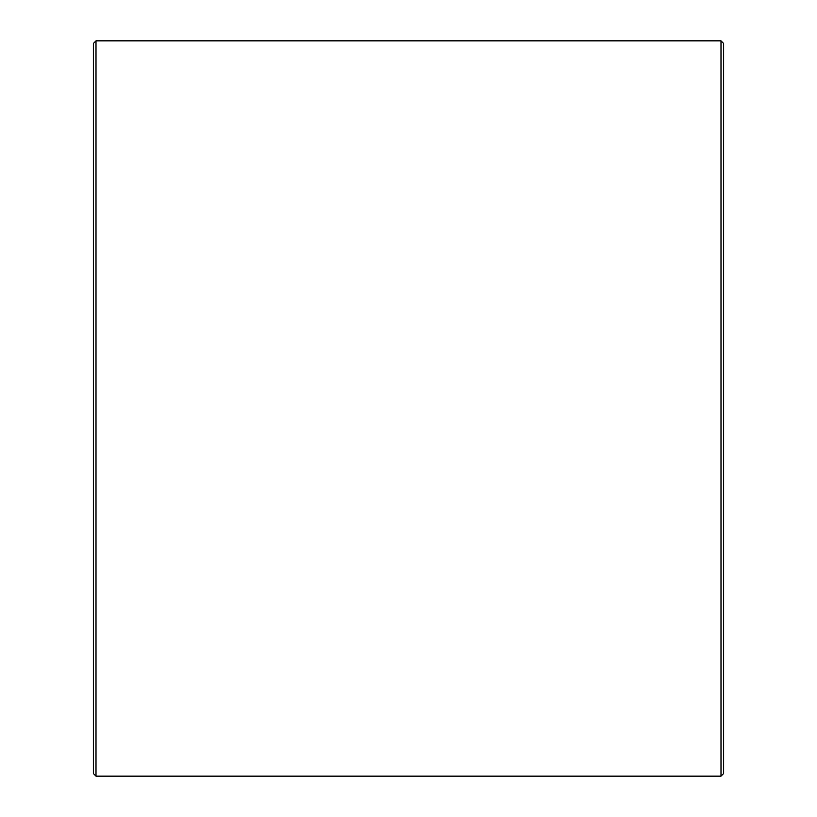 <?xml version="1.0" encoding="UTF-8"?>
<svg xmlns="http://www.w3.org/2000/svg" width="817" height="817" viewBox="0 0 817 817"><rect width="100%" height="100%" fill="white"/><g stroke="black" fill="none" stroke-linecap="round" stroke-linejoin="round"><path stroke-width="1.23" d="M93.373 773.525L93.373 43.475L95.998 40.85L95.998 776.15L93.373 773.525M721.002 40.85L723.627 43.475L723.627 773.525L721.002 776.15L721.002 40.85L95.998 40.85M721.002 776.15L95.998 776.15"/></g></svg>

